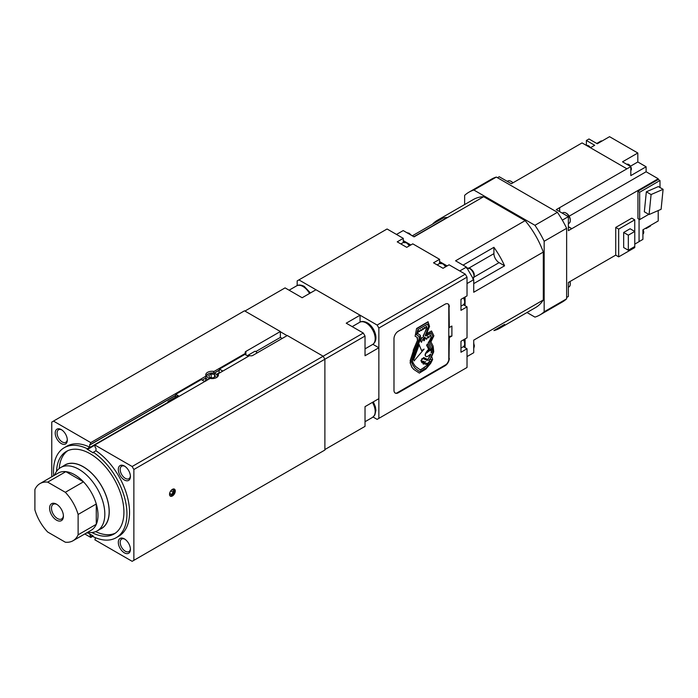<?xml version="1.0" encoding="UTF-8"?>
<svg xmlns="http://www.w3.org/2000/svg" width="698" height="698" viewBox="0 0 698 698"><rect width="100%" height="100%" fill="white"/><g stroke="black" fill="none" stroke-linecap="round" stroke-linejoin="round"><path stroke-width="1.05" d="M91.804 532.504A47.673 27.527 -120 0 0 114.053 533.987A47.673 27.527 -120 0 0 121.356 495.789A47.673 27.527 -120 0 0 90.217 453.779A47.673 27.527 -120 0 0 66.38 451.423A47.673 27.527 -120 0 0 56.547 471.429M59.217 468.55A47.673 27.527 60 0 1 67.715 450.734M172.415 495.964A4.057 2.347 120 0 0 175.067 492.395A4.057 2.347 120 0 0 174.448 489.141A4.057 2.347 120 0 0 172.415 489.342A4.057 2.347 120 0 0 169.762 492.919A4.057 2.347 120 0 0 170.382 496.165A4.057 2.347 120 0 0 172.415 495.964M169.998 495.842A4.057 2.347 120 0 0 171.551 495.467A4.057 2.347 120 0 0 174.072 492.291A4.057 2.347 120 0 0 173.968 488.975M209.828 378.586A5.122 2.958 180 0 1 208.466 378.028A5.122 2.958 180 0 1 208.466 373.84A5.122 2.958 180 0 1 215.708 373.84L215.708 373.84A5.122 2.958 180 0 1 216.092 377.775M207.917 379.695A6.343 3.665 180 0 1 207.603 379.52A6.343 3.665 180 0 1 205.936 377.836L205.936 376.143L90.522 442.776L206.058 376.074A6.343 3.665 0 0 1 205.744 374.939A6.343 3.665 0 0 1 214.059 371.449L245.617 353.232L245.426 354.663M216.572 374.346L215.708 373.84L216.572 374.346A6.343 3.665 180 0 1 218.195 375.934M124.846 466.308A7.233 4.179 -120 0 0 121.679 466.185A7.233 4.179 -120 0 0 120.571 471.988A7.233 4.179 -120 0 0 125.291 478.357A7.233 4.179 -120 0 0 128.912 478.715A7.233 4.179 -120 0 0 130.386 475.914M124.357 466.002A8.559 4.938 -120 0 0 118.311 469.501A8.559 4.938 -120 0 0 124.357 479.98A8.559 4.938 -120 0 0 130.413 476.49A8.559 4.938 -120 0 0 124.357 466.002L124.357 466.002M124.846 539.17A7.233 4.179 -120 0 0 121.679 539.048A7.233 4.179 -120 0 0 120.571 544.841A7.233 4.179 -120 0 0 125.291 551.219A7.233 4.179 -120 0 0 128.912 551.577A7.233 4.179 -120 0 0 130.386 548.768M124.357 538.865A8.559 4.938 -120 0 0 118.311 542.355A8.559 4.938 -120 0 0 124.357 552.833A8.559 4.938 -120 0 0 130.413 549.343A8.559 4.938 -120 0 0 124.357 538.865L124.357 538.865M61.747 429.881A7.233 4.179 -120 0 0 58.58 429.759A7.233 4.179 -120 0 0 57.472 435.552A7.233 4.179 -120 0 0 62.201 441.93A7.233 4.179 -120 0 0 65.813 442.288A7.233 4.179 -120 0 0 67.296 439.487M61.258 429.575A8.559 4.938 -120 0 0 55.212 433.074A8.559 4.938 -120 0 0 61.258 443.553A8.559 4.938 -120 0 0 67.313 440.054A8.559 4.938 -120 0 0 61.258 429.575L61.258 429.575M244.928 311.064L285.081 287.881L302.147 297.741L315.976 289.757L360.063 315.199L360.063 322.11M372.88 344.315L378.857 347.761L378.857 398.663L365.028 406.646L365.028 426.365L324.884 449.538M360.063 315.199L346.234 323.191L363.3 333.042L365.028 336.035L365.028 355.744L378.857 347.761M363.3 333.042L323.157 356.224L287.288 335.511L252.807 355.422A2.443 1.413 0 0 1 249.675 355.579L218.116 373.796L218.238 375.838M365.028 336.035L324.884 359.217L323.157 356.224L132.14 466.508L94.841 444.975L210.115 378.421A6.343 3.665 0 0 0 218.43 374.939A6.343 3.665 0 0 0 218.116 373.796M282.184 338.46L280.369 337.413L280.369 331.524L245.888 351.426A2.443 1.413 0 0 0 245.173 352.429A2.443 1.413 0 0 0 245.617 353.232M287.07 335.642L280.369 331.768M214.583 374.494L211.171 373.962L208.676 375.411L209.592 377.374L213.003 377.897L215.499 376.458L214.583 374.494L214.583 376.99M211.171 377.618L211.171 373.962M205.98 375.934A6.343 3.665 180 0 1 207.603 374.346L208.466 373.84M205.744 378.072L205.762 381.134M169.823 492.736L169.823 494.306L171.551 494.463L173.279 492.308L173.279 490.005L171.691 489.865M169.823 493.46L171.551 494.463M170.783 490.869L173.279 492.308M95.958 537.914L95.478 537.722M93.113 452.854L87.058 449.067L89.658 447.121L89.728 444.408L90.443 444.643L175.783 395.373M94.841 444.975L95.103 447.121L95.966 448.212L95.966 450.768L93.375 452.269A51.949 29.997 -120 0 1 124.724 498.093A51.949 29.997 -120 0 1 116.191 537.696A51.949 29.997 -120 0 1 93.375 536.788L93.113 535.898L87.259 532.522M90.443 444.643L90.522 442.776M213.658 373.116L213.658 371.685L245.426 353.345M115.31 533.176A47.673 27.527 60 0 1 95.635 531.623M280.369 337.413L255.861 351.556M94.841 539.79L132.14 561.323L324.884 450.036L324.884 359.217L133.868 469.501L132.14 466.508M133.868 560.32L133.868 469.501M84.755 533.961L90.775 537.443L93.244 536.02M90.775 442.628L53.484 421.095L51.757 422.089L51.757 476.804M53.484 421.095L244.501 310.811L280.369 331.524M93.375 452.705L93.375 452.269M87.058 448.622A51.949 29.997 -120 0 0 64.242 447.715A51.949 29.997 -120 0 0 53.659 475.704M86.657 532.871A51.949 29.997 -120 0 0 87.058 533.141L87.32 532.548M116.191 537.696L118.782 536.195A51.949 29.997 -120 0 0 127.324 496.601A51.949 29.997 -120 0 0 95.966 450.768M95.364 537.792L95.103 539.641M90.775 537.443L89.658 533.9M89.658 447.121A51.949 29.997 -120 0 0 66.834 446.214L64.242 447.715M87.704 532.775L87.058 533.141M424.288 359.165L424.611 358.004L423.363 358.728L423.669 357.542L420.859 360.779L421.915 360.613L421.444 361.686L423.843 361.224L421.889 362.463L422.116 362.864L425.701 361.677L423.197 364.129L426.757 363.283L425.527 364.365L427.019 363.867L430.055 361.198L427.019 365.394L420.449 369.992L415.519 366.459L413.295 363.309L412.335 360.517L420.667 338.434L420.344 335.302L417.683 333.531L418.626 331.009L419.097 330.73L419.533 331.637L420.885 329.596L421.339 330.59L421.836 330.294L422.709 328.453L423.215 329.508L424.454 327.388L424.969 328.496L426.295 326.254L426.923 327.31L423.311 336.288L424.62 337.422L424.332 338.914L422.491 337.483L421.54 338.207L420.571 340.825L421.444 342.29L422.543 339.629L423.206 339.245L423.922 340.781L424.375 340.519L425.012 338.085L425.64 337.719L426.365 339.263L426.783 339.019L427.97 336.244L428.659 337.876L430.396 334.77L431.443 337.326L428.45 342.605L431.451 349.052L431.443 352.9A2.591 1.492 120 0 0 431.146 352.856A6.23 3.595 120 0 0 429.951 348.904A6.23 3.595 120 0 0 429.759 348.808L427.647 343.809L426.844 345.318L428.851 349.314L428.572 349.89A7.922 4.572 120 0 0 425.859 353.441A2.434 1.405 120 0 0 425.606 355.91A2.836 1.64 120 0 0 426.068 356.477A2.836 1.64 120 0 0 426.251 356.556A2.871 1.658 120 0 0 427.612 356.381A2.871 1.658 120 0 0 427.778 356.277A10.575 6.107 120 0 0 430.012 354.558A1.003 0.576 120 0 1 430.832 354.383L430.666 354.287M429.889 349.951A1.911 1.108 -60 0 1 429.994 350.073L429.916 350.265A11.185 6.457 -60 0 0 427.054 352.281M426.818 352.909A11.185 6.457 120 0 1 430.169 350.422L430.256 350.221A1.911 1.108 120 0 0 430.029 350.012A1.911 1.108 120 0 0 428.991 350.152A6.282 3.63 120 0 0 426.731 352.795L426.705 352.848M418.111 329.788L416.697 334.944L419.341 336.567L419.411 339.324L414.507 351.609L411.375 361.913L414.246 351.46L419.158 339.167L419.079 336.419L416.436 334.796L417.858 329.639L427.604 324.029L417.858 329.639M411.637 362.061L412.78 364.766L411.375 361.913M413.059 365.176L414.987 368.125L412.797 365.028M414.987 368.125L418.852 371.127L414.725 367.968M418.852 371.127L420.257 371.493L426.251 367.942L430.352 362.881L431.94 359.688L430.422 359.357L428.659 360.613L430.457 358.44L432.847 352.638L432.219 347.098L429.785 342.413L432.847 336.515L431.041 332.737L425.701 335.834M431.94 359.688L430.683 359.505M429.104 360.081L430.422 359.357M431.303 332.885L425.911 336.008L425.239 335.459L428.563 327.144L427.604 324.029M431.53 330.974L433.886 335.782L430.954 341.872L433.144 346.156L433.737 351.766L431.146 357.629L431.975 357.315L432.638 359.47L430.666 363.388L425.85 369.111L419.35 373.09L413.905 369.504L412.073 367.384L410.389 363.248L410.415 360.953L413.478 350.457L417.666 339.865L417.317 337.431L415.109 336.227L416.584 328.514L427.996 321.761L429.558 326.385L426.382 334.168L431.53 330.974L426.548 333.749M431.975 357.315L431.277 357.332M419.35 373.09L413.905 369.504M412.073 367.384L413.644 369.347M410.389 363.248L411.82 367.235M410.415 360.953L410.136 363.1M413.478 350.457L410.154 360.805M417.666 339.865L413.216 350.309M417.055 337.291L417.404 339.717M415.109 336.227L416.584 328.514M416.846 328.662L428.258 321.909M448.788 360.046L448.788 305.043M396.464 393.192L446.31 364.417M395.129 393A6.107 3.525 120 0 0 397.441 392.93L445.333 365.281A6.107 3.525 120 0 0 449.041 358.196L449.303 337.535L451.894 336.035L448.701 336.436M448.788 327.257L449.303 327.554L449.041 306.596A6.107 3.525 120 0 0 447.907 303.874M397.441 392.93A6.107 3.525 120 0 0 398.052 392.625L444.722 365.682A6.107 3.525 120 0 0 445.333 365.281M449.303 306.745A6.107 3.525 120 0 0 448.037 303.944A6.107 3.525 120 0 0 444.984 304.249L398.305 331.201A6.107 3.525 120 0 0 393.986 338.678L393.986 390.278A6.107 3.525 120 0 0 395.251 393.079A6.107 3.525 120 0 0 398.305 392.773L444.984 365.831A6.107 3.525 120 0 0 449.303 358.344M448.788 337.239L449.303 337.535M449.303 327.554L451.894 326.053L451.894 336.035M445.551 266.845A6.107 3.525 -120 0 0 442.602 263.8A6.107 3.525 -120 0 0 439.548 263.504L439.583 259.316L433.528 262.806L443.038 268.294L449.084 264.804L465.296 274.157L377.129 325.059L298.91 279.898L297.182 280.893L297.182 285.578M465.296 274.157L467.023 277.15L467.023 295.865L460.968 299.363L460.968 310.34L467.023 306.85L463.411 304.756M467.023 306.85L467.023 337.788L460.968 341.278L460.968 352.254L467.023 348.764L463.411 346.679M403.278 242.529L403.278 238.358L397.223 241.848L406.733 247.336L412.788 243.846L439.583 259.316M373.072 417.029L377.129 419.376L378.857 418.372L378.857 328.051L377.129 325.059M378.857 418.372L467.023 367.48L467.023 348.764M403.278 238.358L387.067 228.996L298.91 279.898M467.023 277.15L378.857 328.051M424.515 359.269L425.335 358.275L425.152 359.566L426.399 358.833L426.042 360.02L427.071 359.2L427.124 360.596L430.832 354.383M425.606 355.91L425.344 355.762A2.434 1.405 -60 0 1 425.606 353.293A7.922 4.572 -60 0 1 428.31 349.742L428.598 349.166L426.583 345.17L427.647 343.809M425.946 356.39A2.836 1.64 -60 0 1 425.806 356.329A2.836 1.64 -60 0 1 425.344 355.762M431.792 352.062L431.181 352.752M431.181 350.946L431.53 351.914M431.451 349.052L430.98 350.178M431.067 347.831L431.19 348.904M428.45 342.605L430.806 347.674M429.715 340.938L428.188 342.456M431.111 337.518L429.462 340.79M431.443 337.326L430.858 337.361M430.256 334.857L431.181 337.178M428.659 337.876L427.813 336.349M426.365 339.263L425.492 337.806M423.922 340.781L423.058 339.333M421.444 342.29L420.562 340.816M420.571 340.825L421.54 338.207M422.491 337.483L421.278 338.059M424.637 338.094L424.087 338.722M424.62 337.422L424.384 337.945M423.311 336.288L424.367 337.274M427.097 327.955L423.058 336.139M426.775 327.449L426.129 326.35M424.969 328.496L424.305 327.475M423.215 329.508L422.569 328.54M421.339 330.59L420.737 329.683M419.533 331.637L418.948 330.817M420.449 369.992L419.96 369.827M424.323 367.68L420.187 369.844M427.019 365.394L424.07 367.523M429.532 361.407L426.766 365.246M425.527 364.365L426.173 363.422M423.197 364.129L423.389 363.588M424.105 363.213L423.128 363.44M424.881 362.07L423.843 363.056M422.779 362.131L421.627 362.314M423.843 361.224L422.517 361.983M421.444 361.686L421.627 361.049M420.859 360.779L422.203 358.693M422.901 358.999L421.941 358.536M423.669 357.542L422.639 358.851M424.428 357.908L423.407 358.598M424.611 358.004L424.175 357.751M425.335 358.275L424.323 359.042M426.208 358.755L425.178 359.47M426.399 358.833L425.954 358.606M427.071 359.2L426.068 359.924M427.935 359.644L426.958 360.343M430.221 355.849L427.804 359.549M430.553 354.279L429.968 355.701M421.548 350.553L424.114 349.113L421.671 350.789L419.009 344.428L413.321 359.697L414.202 360.726L424.114 349.113M419.271 344.576L413.574 359.845L414.464 360.883M464.641 204.549L464.641 195.361A70.899 40.929 60 0 1 468.96 192.177A70.899 40.929 60 0 1 473.872 190.039L534.938 225.297A70.899 40.929 60 0 1 544.161 241.272L544.161 311.788A70.899 40.929 60 0 1 539.851 314.973A70.899 40.929 60 0 1 534.938 317.11L526.981 312.521M432.49 224.18A62.34 35.991 60 0 1 437.367 220.298L473.235 199.584A62.34 35.991 60 0 1 483.662 196.688L525.149 220.638A62.34 35.991 60 0 1 543.297 252.074L543.297 299.983A62.34 35.991 60 0 1 535.575 307.565L499.707 328.269A62.34 35.991 60 0 1 493.914 330.555L504.584 324.387A62.34 35.991 60 0 1 499.707 328.269M468.96 192.177L491.427 179.203A70.899 40.929 60 0 1 496.339 177.065L557.414 212.323A70.899 40.929 60 0 1 566.636 228.298L566.636 298.814A70.899 40.929 60 0 1 562.326 301.998L539.851 314.973M566.636 298.814L544.161 311.788M566.636 228.298L544.161 241.272M557.414 212.323L534.938 225.297M496.339 177.065L473.872 190.039M499.096 262.631A7.338 4.232 60 0 1 493.914 253.653L493.914 247.319A62.34 35.991 60 0 1 504.584 265.798L499.096 262.631L474.186 277.019M493.914 247.319L463.062 265.135M473.724 283.615L504.584 265.798M437.367 220.298A62.34 35.991 60 0 1 447.313 217.418L447.313 217.418A62.34 35.991 60 0 0 443.16 218.012L412.3 235.828M413.862 236.727L447.313 217.418L413.862 236.735M465.077 296.99L465.077 305.724M465.077 338.905L465.077 347.639M403.278 240.601L410.843 244.963M439.583 261.558L447.139 265.929M525.149 220.638L455.567 260.808L466.447 267.09L473.724 279.68L473.724 292.253L543.297 252.074M543.297 299.983L473.724 340.153L473.724 352.717L467.023 356.591M473.724 279.68L467.023 283.554M466.447 267.09L459.755 270.964M483.662 196.688L414.08 236.858L403.2 230.576L396.499 234.441M626.883 164.353L626.944 164.318A3.665 2.12 60 0 1 628.785 164.501A3.665 2.12 60 0 1 630.678 166.543M630.809 166.805A3.665 2.12 60 0 1 630.809 170.53M586.39 145.411L586.39 140.472L594.687 145.263L590.403 147.732A3.665 2.12 -120 0 0 588.589 145.786A3.665 2.12 -120 0 0 586.756 145.603L586.739 145.62M642.91 234.031L642.971 233.996A3.665 2.12 -120 0 0 642.971 229.764M570.275 283.728A5.375 3.106 -120 0 0 570.283 283.449A5.375 3.106 -120 0 0 569.978 281.538L615.732 255.119L618.672 256.873L634.744 247.589L634.744 246.542M568.364 287.218L569.018 286.843A6.107 3.525 -120 0 0 570.283 284.042A6.107 3.525 -120 0 0 569.847 281.608M512.969 182.806A5.375 3.106 -120 0 0 511.477 181.585L510.953 181.288A6.107 3.525 -120 0 0 507.9 180.983L507.245 181.358M512.847 182.885A6.107 3.525 -120 0 0 510.953 181.288L511.477 181.585M570.275 220.219A5.375 3.106 -120 0 0 570.283 219.931A5.375 3.106 -120 0 0 566.479 213.344L565.965 213.047A6.107 3.525 -120 0 0 562.902 212.742L562.256 213.117M568.364 223.709L569.018 223.325A6.107 3.525 -120 0 0 570.283 220.533A6.107 3.525 -120 0 0 565.965 213.047L566.479 213.344M634.77 246.525L634.77 231.457L628.331 235.174L628.331 250.242L634.77 246.525M628.331 250.242L623.663 247.554L623.663 232.478L630.102 228.761L634.77 231.457M628.331 235.174L623.663 232.478M634.744 231.448L634.744 219.844L618.672 229.127L615.732 227.426L615.732 255.119L568.364 282.472L568.364 296.493L566.636 297.488M618.672 229.127L618.672 256.873M634.744 219.844L631.803 218.142L615.732 227.426M663.1 189.324L651.086 194.55L649.088 214.53L661.102 209.304L663.1 189.324L658.345 186.575L646.339 191.81L644.333 211.791L649.088 214.53M651.086 194.55L646.339 191.81M659.985 187.526L659.985 180.52L639.673 192.247L639.673 219.591L648.765 214.347M639.673 219.591L637.946 218.596L637.946 191.252L639.063 190.598L639.063 189.847L568.364 230.672L568.364 216.65L562.326 220.132M639.673 192.247L637.946 191.252M659.985 180.52L658.214 179.499L639.063 190.545M646.112 228.551L650.431 226.056L650.431 225.454M601.772 141.171L601.248 140.874L596.755 143.465M586.39 140.472L588.981 138.972L597.279 143.771L609.546 136.677L637.815 153.002L622.511 161.831L630.809 166.621L630.809 175.608L646.112 166.77L637.815 161.98L630.477 166.211M637.815 153.002L637.815 161.98M658.214 210.56L658.214 220.969L642.91 229.799L642.91 239.379L639.063 241.595M556.236 209.644L559.674 207.664L559.534 211.546M568.364 226.85L571.802 228.665L568.364 230.645M568.364 226.676L571.802 228.665M559.674 207.664L559.674 211.634M497.491 177.728L499.218 176.725L511.364 183.74L582.062 142.916L626.926 168.82L556.219 209.636L568.364 216.65M639.063 189.847L658.214 178.749L646.112 171.76L569.167 216.179M630.809 166.621L626.926 168.82M639.063 219.242L639.063 241.648L634.77 244.134M646.112 171.76L646.112 166.77M658.214 178.749L658.214 179.499M247.24 355.71L254.726 351.382A2.015 1.16 60 0 1 255.738 351.478A2.015 1.16 60 0 1 256.969 353.014M218.875 373.36L219.434 369.094L244.928 354.375L248.348 356.346M219.434 369.094L222.845 371.066M218.875 370.568L219.434 370.245M169.754 401.725A2.015 1.16 -120 0 0 169.3 401.385A2.015 1.16 -120 0 0 168.297 401.28A2.015 1.16 -120 0 0 167.948 402.763M178.391 396.734A2.015 1.16 -120 0 0 177.946 396.394A2.015 1.16 -120 0 0 176.934 396.29L168.297 401.28M179.203 396.272L175.783 394.3L175.224 397.284M204.697 381.544L201.286 379.572L175.783 394.3M175.783 395.443L175.224 395.766M100.084 529.215A36.671 21.176 -120 0 0 101.638 528.456A36.671 21.176 -120 0 0 107.256 499.07A36.671 21.176 -120 0 0 83.306 466.753A36.671 21.176 -120 0 0 64.966 464.938A36.671 21.176 -120 0 0 63.535 465.906M87.625 532.312L88.149 532.382A36.549 21.097 -120 0 0 97.258 530.846L101.576 528.351A36.549 21.097 -120 0 0 107.178 499.061A36.549 21.097 -120 0 0 83.306 466.857A36.549 21.097 -120 0 0 65.027 465.043L60.709 467.538A36.549 21.097 -120 0 0 54.819 474.649L54.619 475.146M97.258 530.846A36.549 21.097 -120 0 0 102.859 501.557A36.549 21.097 -120 0 0 78.979 469.353A36.549 21.097 -120 0 0 60.709 467.538M73.011 540.749L91.159 530.271A33.007 19.055 -120 0 0 96.272 524.338A33.007 19.055 -120 0 0 96.272 503.982A33.007 19.055 -120 0 0 83.472 481.821A33.007 19.055 -120 0 0 74.66 474.736A33.007 19.055 -120 0 0 65.848 471.647A33.007 19.055 -120 0 0 58.161 473.104L40.004 483.583A33.007 19.055 -120 0 0 34.9 489.516L34.9 509.872A33.007 19.055 -120 0 0 47.691 532.024L65.324 542.206A33.007 19.055 -120 0 0 73.011 540.749A33.007 19.055 -120 0 0 78.115 534.816L78.115 514.461A33.007 19.055 -120 0 0 65.324 492.299L47.691 482.126A33.007 19.055 -120 0 0 40.004 483.583M56.992 504.48A8.455 4.886 -120 0 0 53.214 504.305A8.455 4.886 -120 0 0 51.922 511.076A8.455 4.886 -120 0 0 57.445 518.527A8.455 4.886 -120 0 0 61.668 518.946A8.455 4.886 -120 0 0 63.405 515.586M56.512 504.183A9.781 5.645 -120 0 0 49.593 508.17A9.781 5.645 -120 0 0 56.512 520.15A9.781 5.645 -120 0 0 63.422 516.162A9.781 5.645 -120 0 0 56.512 504.183L56.512 504.183M78.115 534.816L96.272 524.338L96.272 503.982L78.115 514.461M47.691 482.126L65.848 471.647L83.472 481.821L65.324 492.299M359.697 322.301C361.66 321.054 364.208 321.228 367.331 322.816C374.617 326.934 379.538 340.179 372.531 344.533A12.834 7.408 -120 0 0 374.494 334.246A12.834 7.408 -120 0 0 366.11 322.938A12.834 7.408 -120 0 0 359.697 322.301L352.193 326.629M373.317 401.865L375.376 406.725L375.899 410.302L374.887 414.926L372.531 417.387A12.834 7.408 -120 0 0 372.418 402.38M309.537 293.474A12.834 7.408 -120 0 0 303.019 286.512A12.834 7.408 -120 0 0 296.598 285.875L289.103 290.202M216.432 374.372L218.875 372.968M217.026 374.634L218.177 373.962M87.058 449.067L167.886 402.397M204.348 381.352L205.744 380.541M213.989 373.186L219.434 370.045L213.989 373.186M90.522 444.478L175.783 395.243L90.522 444.478M87.32 449.512L94.98 445.097M245.888 354.933L245.888 351.426M90.26 534.843L90.775 534.546M89.911 534.651L90.435 534.345M90.522 536.989L92.764 535.698M90.522 535.296L91.298 534.843M463.934 339.568L464.999 343.137L464.58 345.379L463.376 346.697A6.107 3.525 -120 0 0 463.489 339.83M463.934 297.653L464.999 301.222L464.58 303.464L463.376 304.782A6.107 3.525 -120 0 0 463.489 297.906M409.246 245.888A6.107 3.525 -120 0 0 406.306 242.843A6.107 3.525 -120 0 0 403.243 242.546L400.835 243.934M406.986 232.766A6.107 3.525 60 0 1 408.592 233.333A6.107 3.525 60 0 1 410.188 234.607M467.058 268.137A6.107 3.525 60 0 1 469.702 268.617A6.107 3.525 60 0 1 473.584 273.66A6.107 3.525 60 0 1 473.122 278.642M473.724 344.655A6.107 3.525 60 0 1 473.724 348.346M493.914 253.653L469.012 268.023M372.531 344.533L365.028 348.86M372.531 417.387L365.028 421.723M296.598 285.875C298.57 284.627 301.117 284.801 304.241 286.389L310.436 292.959M214.138 373.229L219.434 370.167M202.211 380.113L205.91 377.976M463.376 346.697L460.968 348.084M463.376 304.782L460.968 306.169M403.243 242.546L406.917 242.782L409.7 245.626M437.14 264.891L439.548 263.504L443.213 263.748L445.996 266.584M406.786 232.643L409.203 233.272L411.462 235.348M466.648 268.311L470.321 268.556C474.535 271.88 475.355 275.326 472.764 278.903M473.724 343.18L474.378 345.911L473.724 348.581M570.283 283.449L570.283 284.042M570.283 219.931L570.283 220.533"/></g></svg>
